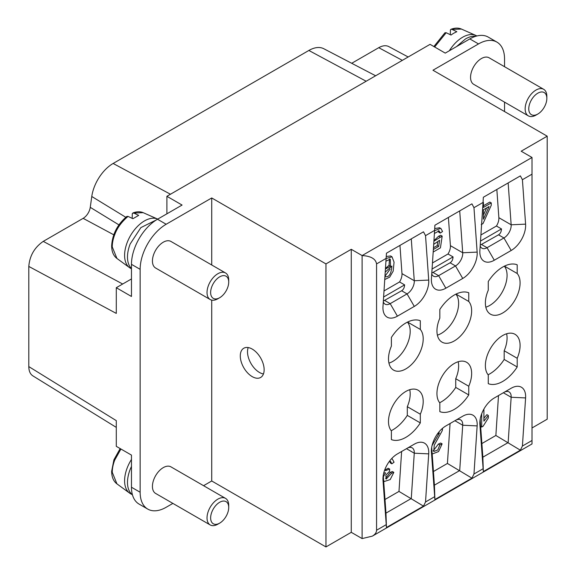 <?xml version="1.0" encoding="UTF-8"?>
<svg xmlns="http://www.w3.org/2000/svg" width="576" height="576" viewBox="0 0 576 576"><rect width="100%" height="100%" fill="white"/><g stroke="black" fill="none" stroke-linecap="round" stroke-linejoin="round"><path stroke-width="0.86" d="M433.188 450.857L438.401 444.067L440.676 443.023L442.123 443.858L438.574 451.562L432.18 454.018M433.433 471.528L447.422 463.45L471.931 478.159L473.969 474.005L477.151 425.902A20.448 11.808 120 0 0 462.737 416.203L445.853 425.952A20.448 11.808 120 0 0 431.388 451.001A20.448 11.808 120 0 0 431.438 452.29L434.894 499.536L471.931 478.159M450.065 423.518L447.422 463.45M391.514 458.77L392.263 458.993L394.056 462.204L391.838 463.824L390.391 462.989L389.801 461.282M384.955 469.994L388.231 468.259L389.678 469.094L389.434 471.492L385.877 475.049L386.186 479.124L391.615 473.191L393.833 472.37L390.197 479.585L384.422 481.45L383.645 480.694M385.603 478.469L390.168 472.356L392.386 471.535L393.833 472.37M401.623 451.49L398.981 491.414L384.991 499.493M434.729 228.557L439.812 227.729M434.599 230.666L440.791 228.298L442.57 231.502L440.244 233.071L438.797 232.236L438.3 230.645M433.937 240.667L438.646 236.182L440.734 235.289L442.181 236.124L440.424 247.86L433.188 252.036M433.469 247.752L437.206 245.599L437.702 242.446M432.065 269.028L453.053 256.903L447.998 253.987A10.224 5.904 120 0 0 450.418 245.664L462.708 252.756L459.713 210.902L471.931 203.846L434.894 225.23L434.614 230.4L425.527 235.649L423.49 231.818L386.453 253.195L382.997 306.468A20.448 11.808 120 0 0 382.946 307.814A20.448 11.808 120 0 0 397.411 316.166L414.295 306.418A20.448 11.808 120 0 0 428.71 280.08L425.527 235.649M448.402 217.433L450.418 245.664M447.998 253.987L432.468 262.951M399.96 245.398L401.976 273.629A10.224 5.904 -60 0 1 399.55 281.952L384.026 290.916M386.287 256.5L390.564 255.96L392.004 256.795L394.063 262.181L393.163 271.174L389.642 277.193L384.775 279.526M385.063 276.12L390.139 269.028M480.506 241.056L501.494 228.938L496.44 226.015L480.91 234.979M496.44 226.015A10.224 5.904 120 0 0 498.859 217.692L511.15 224.791L508.154 182.93L520.373 175.882L483.336 197.266L483.055 202.435L473.969 207.684L471.931 203.846M496.843 189.468L498.859 217.692M483.43 205.769L489.823 202.075L491.27 202.91L491.27 205.258L483.026 223.546L481.212 224.597M481.874 443.556L495.864 435.478L520.373 450.187L522.41 446.033L525.593 397.93A20.448 11.808 120 0 0 511.178 388.238L494.294 397.987A20.448 11.808 120 0 0 479.837 423.029A20.448 11.808 120 0 0 479.88 424.325L483.336 471.571L520.373 450.187M498.506 395.554L495.864 435.478M480.247 420.775L480.247 418.831M483.912 418.176L486.907 414.655L488.347 415.49L488.347 417.967L483.127 426.226L481.694 427.054L481.694 413.77M383.623 296.993L404.611 284.875L399.55 281.952M372.334 536.141L532.015 443.945L532.015 157.471L362.11 255.564L362.11 538.582L372.334 536.141C375.091 534.492 376.502 532.526 376.567 530.237L376.567 263.916C375.696 258.854 370.872 256.068 362.11 255.564L351.266 249.307L351.266 532.325L325.958 546.934L325.958 263.916L211.723 197.957L211.723 264.989M351.266 249.307L325.958 263.916M543.665 89.294L489.074 57.78A15.336 8.856 120 0 0 481.406 58.543A15.336 8.856 120 0 0 472.01 82.75A15.336 8.856 120 0 0 473.738 84.348L528.322 115.862A15.336 8.856 -60 0 1 526.601 114.264A15.336 8.856 -60 0 1 535.997 90.058A15.336 8.856 -60 0 1 543.665 89.294A15.336 8.856 -60 0 1 546.84 96.314L546.84 98.402A12.78 7.38 120 0 0 537.804 93.19A12.78 7.38 120 0 0 529.97 113.357A12.78 7.38 120 0 0 537.804 114.055A12.78 7.38 120 0 0 545.63 104.321A12.78 7.38 120 0 0 546.84 98.402M504.54 66.708L504.54 58.961A36.806 21.254 120 0 0 496.915 42.106A36.806 21.254 120 0 0 478.512 43.927L432.965 70.229L547.2 136.181L521.172 151.207L532.015 157.471M504.54 111.55L504.54 102.132M532.015 427.968L547.2 419.198L547.2 136.181M211.723 197.957L166.169 224.258A36.806 21.254 -60 0 0 140.141 269.338L140.141 492.25A36.806 21.254 120 0 0 147.766 509.098L139.09 504.094A36.806 21.254 -60 0 1 131.465 487.238L131.465 455.098L116.287 446.335L116.287 420.631L28.8 366.595L28.8 266.429C29.671 255.794 34.495 247.442 43.258 241.373L83.138 218.347A10.224 5.904 120 0 0 90.259 207.338L91.778 196.488A30.672 17.712 -60 0 1 113.141 163.462L308.858 50.465A30.672 17.712 120 0 1 323.813 48.737L375.638 75.773M166.896 213.826L166.896 196.294L430.07 44.345L445.255 53.114L469.836 38.916A36.806 21.254 -60 0 1 488.239 37.094L496.915 42.106M325.958 546.934L211.723 480.982L211.723 300.11M252.209 376.625A16.87 9.742 -120 0 0 260.647 377.46A16.87 9.742 -120 0 0 263.232 363.938A16.87 9.742 -120 0 0 252.209 349.07A16.87 9.742 -120 0 0 243.778 348.235A16.87 9.742 -120 0 0 241.193 361.757A16.87 9.742 -120 0 0 252.209 376.625M28.8 266.429L116.287 313.409L116.287 287.705L131.465 278.942M388.778 46.577C385.949 45.151 382.608 45.526 378.742 47.686L351.713 63.288M32.868 375.862C30.211 374.126 28.858 371.038 28.8 366.595M147.766 509.098A36.806 21.254 120 0 0 166.169 507.276L172.886 503.402M203.566 485.69L211.723 480.982M217.865 298.771L219.672 297.727L217.865 298.771A15.336 8.856 -60 0 1 210.197 299.527L155.614 268.013A15.336 8.856 -60 0 1 153.886 253.894A15.336 8.856 -60 0 1 170.95 241.445L225.54 272.966A15.336 8.856 -60 0 1 227.261 274.565A15.336 8.856 -60 0 1 228.715 279.986L228.715 282.074A12.78 7.38 120 0 0 227.506 277.553A12.78 7.38 120 0 0 211.846 286.589A12.78 7.38 120 0 0 219.672 297.727L219.672 297.727A12.78 7.38 120 0 0 228.715 282.074M225.54 498.377L170.95 466.862A15.336 8.856 120 0 0 153.886 479.304A15.336 8.856 120 0 0 155.614 493.43L210.197 524.945A15.336 8.856 -60 0 1 208.476 510.818A15.336 8.856 -60 0 1 225.54 498.377A15.336 8.856 -60 0 1 227.261 499.975A15.336 8.856 -60 0 1 228.715 505.397L228.715 507.485A12.78 7.38 120 0 0 227.506 502.97A12.78 7.38 120 0 0 211.846 512.006A12.78 7.38 120 0 0 219.672 523.138L219.672 523.138A12.78 7.38 120 0 0 228.715 507.485M166.896 196.294L182.081 205.056L157.493 219.247A36.806 21.254 120 0 0 131.465 264.334L131.465 296.474L116.287 287.705M537.804 114.055L535.997 115.099A15.336 8.856 -60 0 1 528.322 115.862M451.03 29.275C454.918 27.806 458.388 27.734 461.455 29.066L451.966 29.398L456.826 31.702L453.931 33.12A27.043 15.617 120 0 0 451.037 35.042L446.184 32.731L444.974 32.76M476.87 35.978L476.669 35.856A28.116 16.236 120 0 0 475.769 35.402A28.116 16.236 120 0 0 462.607 37.253A28.116 16.236 120 0 0 449.352 50.746M456.473 46.642L465.502 38.923A28.116 16.236 -60 0 1 475.762 36.288M450.317 34.697L450.418 29.902L450.965 29.297L451.951 29.383M210.197 299.527A15.336 8.856 -60 0 1 208.476 285.408A15.336 8.856 -60 0 1 225.54 272.966M132.192 218.369L132.293 213.566L133.625 212.976L138.701 215.374L132.912 218.707L128.059 216.403L126.85 216.425M157.738 219.11A28.116 16.236 120 0 0 157.644 219.067A28.116 16.236 120 0 0 127.26 242.338A28.116 16.236 120 0 0 129.578 267.682A28.116 16.236 120 0 0 130.421 268.229L131.465 268.834M131.465 268.51A28.116 16.236 -60 0 1 130.154 244.008L140.875 227.599L156.449 219.881M217.865 524.182L219.672 523.138L217.865 524.182A15.336 8.856 -60 0 1 210.197 524.945M131.465 459.446A28.116 16.236 120 0 0 127.26 467.755A28.116 16.236 120 0 0 129.578 493.092A28.116 16.236 120 0 0 130.421 493.646L132.437 494.806M132.415 494.719A28.116 16.236 -60 0 1 130.154 469.426L131.465 466.373M263.448 373.961A16.87 9.742 60 0 1 251.006 363.542A16.87 9.742 60 0 1 248.206 347.558M532.015 174.168L522.41 179.712L520.373 175.882M383.299 301.838A10.224 5.904 120 0 0 385.07 304.15A10.224 5.904 120 0 0 390.182 303.646L407.059 293.897A10.224 5.904 120 0 0 414.266 280.728L411.271 238.867L423.49 231.818M522.41 179.712L525.593 224.143A20.448 11.808 -60 0 1 511.178 250.481L494.294 260.23A20.448 11.808 -60 0 1 479.837 251.885A20.448 11.808 -60 0 1 479.88 250.538L483.055 202.435M480.182 245.902A10.224 5.904 120 0 0 481.954 248.213A10.224 5.904 120 0 0 487.066 247.709L503.942 237.96A10.224 5.904 120 0 0 511.15 224.791L525.593 224.143M473.969 207.684L477.151 252.108A20.448 11.808 -60 0 1 462.737 278.453L445.853 288.202A20.448 11.808 -60 0 1 431.388 279.85A20.448 11.808 -60 0 1 431.438 278.503L434.614 230.4M431.741 273.866A10.224 5.904 120 0 0 433.512 276.185A10.224 5.904 120 0 0 438.624 275.674L455.501 265.932A10.224 5.904 120 0 0 462.708 252.756L477.151 252.108M414.295 444.175L397.411 453.917A20.448 11.808 -60 0 0 382.946 478.966A20.448 11.808 -60 0 0 382.997 480.262L386.453 527.508L423.49 506.124L425.527 501.97L428.71 453.866A20.448 11.808 -60 0 0 414.295 444.175L407.059 448.344A10.224 5.904 120 0 1 412.171 447.84A10.224 5.904 120 0 1 414.266 453.197L428.71 453.866M386.453 527.508L385.97 513.122L411.271 498.514L414.266 453.197L406.469 448.69M423.49 506.124L398.981 491.414M431.705 447.358L434.412 485.158L459.713 470.542L462.708 425.225A10.224 5.904 120 0 0 460.613 419.875A10.224 5.904 120 0 0 455.501 420.379L462.737 416.203L455.501 420.379M434.412 485.158L434.894 499.536M480.146 419.393L482.854 457.186L508.154 442.577L511.15 397.26A10.224 5.904 120 0 0 509.062 391.903A10.224 5.904 120 0 0 503.942 392.414L511.178 388.238L503.942 392.414M482.854 457.186L483.336 471.571M420.314 329.436L420.314 320.738A31.694 18.302 120 0 0 391.392 337.435L391.392 346.133A24.538 14.17 120 0 0 393.581 370.116A24.538 14.17 120 0 0 416.837 358.027A24.538 14.17 120 0 0 420.314 329.436L407.556 322.07M407.462 322.121A24.538 14.17 -60 0 1 407.016 344.714A24.538 14.17 -60 0 1 388.944 363.125M504.439 266.134L517.198 273.499A24.538 14.17 -60 0 1 513.72 302.09A24.538 14.17 -60 0 1 490.464 314.179A24.538 14.17 -60 0 1 488.275 290.196L488.275 281.498A31.694 18.302 -60 0 1 517.198 264.802L517.198 273.499M504.346 266.184A24.538 14.17 -60 0 1 503.899 288.778A24.538 14.17 -60 0 1 485.827 307.188M517.198 366.97L517.198 358.272A24.538 14.17 120 0 0 515.002 334.289A24.538 14.17 120 0 0 491.746 346.378A24.538 14.17 120 0 0 488.275 374.969L488.275 383.666A31.694 18.302 120 0 0 517.198 366.97L504.18 359.453A31.694 18.302 -60 0 1 488.11 374.774M517.198 358.272L504.18 350.755L504.18 359.453M506.628 333.77A24.538 14.17 -60 0 1 504.18 350.755M468.756 394.934L468.756 386.237A24.538 14.17 120 0 0 466.56 362.254A24.538 14.17 120 0 0 443.304 374.342A24.538 14.17 120 0 0 439.834 402.934L439.834 411.631A31.694 18.302 120 0 0 468.756 394.934L455.738 387.418A31.694 18.302 -60 0 1 439.668 402.739M468.756 386.237L455.738 378.72L455.738 387.418M458.186 361.735A24.538 14.17 -60 0 1 455.738 378.72M455.998 294.106L468.756 301.471A24.538 14.17 -60 0 1 465.278 330.062A24.538 14.17 -60 0 1 442.022 342.144A24.538 14.17 -60 0 1 439.834 318.168L439.834 309.47A31.694 18.302 -60 0 1 468.756 292.774L468.756 301.471M455.904 294.149A24.538 14.17 -60 0 1 455.458 316.742A24.538 14.17 -60 0 1 437.386 335.153M362.11 538.582L351.266 532.325M420.314 414.202L420.314 422.899A31.694 18.302 -60 0 1 391.392 439.596L391.392 430.898A24.538 14.17 -60 0 1 394.862 402.307A24.538 14.17 -60 0 1 418.118 390.226A24.538 14.17 -60 0 1 420.314 414.202L407.297 406.692L407.297 415.39L420.314 422.899M407.297 415.39A31.694 18.302 -60 0 1 391.226 430.704M409.745 389.7A24.538 14.17 -60 0 1 407.297 406.692M383.263 475.33L385.97 513.122M480.24 245.124L498.521 234.828C500.314 233.741 501.307 231.782 501.494 228.938M431.791 273.089L450.079 262.8C451.872 261.713 452.866 259.747 453.053 256.903M383.35 301.054L401.638 290.765C403.43 289.678 404.417 287.712 404.611 284.875M392.263 458.993L391.651 458.626L392.263 458.993M383.364 476.755L385.596 472.882L383.767 472.946M391.838 463.824L390.636 461.491L389.412 461.326M384.804 469.706L385.56 470.599L389.678 469.094M432.072 445.529L439.459 432.936L437.227 434.232M441.338 429.394L442.548 428.695L442.289 430.625L434.232 445.198L433.793 451.483L437.796 449.971L439.848 444.902L442.123 443.858M483.912 409.054L483.912 421.142L488.347 415.49M391.615 473.191L390.168 472.356M439.848 444.902L438.401 444.067M481.694 427.054L480.65 426.449M483.43 215.122L486.641 207.936M385.51 268.43L389.059 265.284L389.47 258.919M483.43 209.786L483.43 219.197L489.089 206.518L483.43 209.786M385.466 269.064L390.506 266.119L390.29 259.142L385.992 261.18M433.354 249.487L438.653 246.434L439.625 240.257L433.692 244.346M433.901 241.207L442.181 236.124M440.244 233.071L439.142 230.861L434.412 233.482M483.041 202.666L483.43 202.442L483.43 207.439L491.27 202.91M385.006 276.005L385.531 276.718C389.146 277.265 391.27 273.708 391.896 266.054L385.265 272.081M386.165 258.502L392.004 256.795M438.653 246.434L437.206 245.599M440.093 237.017L438.646 236.182M483.43 202.442L483.07 202.234M402.336 60.358L378.742 47.686M366.17 81.245L308.858 50.465M170.453 194.234L113.141 163.462M140.141 492.25L131.465 487.238M140.141 269.338L131.465 264.334M83.138 218.347L113.76 234.799M43.258 241.373L122.674 284.018M90.259 207.338L118.922 224.863M91.778 196.488L125.784 217.274M478.512 43.927L469.836 38.923M446.184 32.731L434.65 46.987M166.169 224.258L157.493 219.247M143.179 212.666L133.841 213.062M128.059 216.403C121.615 221.846 117.18 227.916 114.754 234.619A26.446 15.271 120 0 0 112.248 246.859L116.935 258.451L129.578 267.682M120.938 449.021L114.754 460.03A26.446 15.271 120 0 0 112.248 472.277L116.935 483.862L129.578 493.092M386.172 258.365L376.567 263.916M481.644 244.577L487.066 247.709L494.294 260.23M498.521 234.828L503.942 237.96L511.178 250.481M433.202 272.542L438.624 275.674L445.853 288.202M450.079 262.8L455.501 265.932L462.737 278.453M483.055 468.756L473.969 474.005M434.614 496.721L425.527 501.97M386.172 524.693L376.567 530.237M532.015 440.489L522.41 446.033M479.88 424.325L479.873 421.783M503.352 392.753L511.15 397.26L525.593 397.93M431.438 452.29L431.431 449.748M454.91 420.725L462.708 425.225L477.151 425.902M428.71 280.08L414.266 280.728L401.976 273.629M414.295 306.418L407.059 293.897L401.638 290.765M397.411 316.166L390.182 303.646L384.761 300.514M382.997 480.262L382.99 477.72M389.059 265.284L390.506 266.119M32.76 375.797L116.287 427.385M388.67 46.519L408.175 56.988M433.865 46.541L444.917 32.803M461.455 29.066L475.769 35.402M132.905 212.94C136.793 211.471 140.263 211.399 143.33 212.731L157.644 219.067M116.935 258.451C113.486 255.859 111.73 251.676 111.65 245.909C112.327 234.31 117.374 224.496 126.792 216.468M116.935 483.862C113.486 481.27 111.73 477.094 111.65 471.326L113.918 459.778L120.168 448.574M383.674 481.01L384.422 481.45"/></g></svg>
